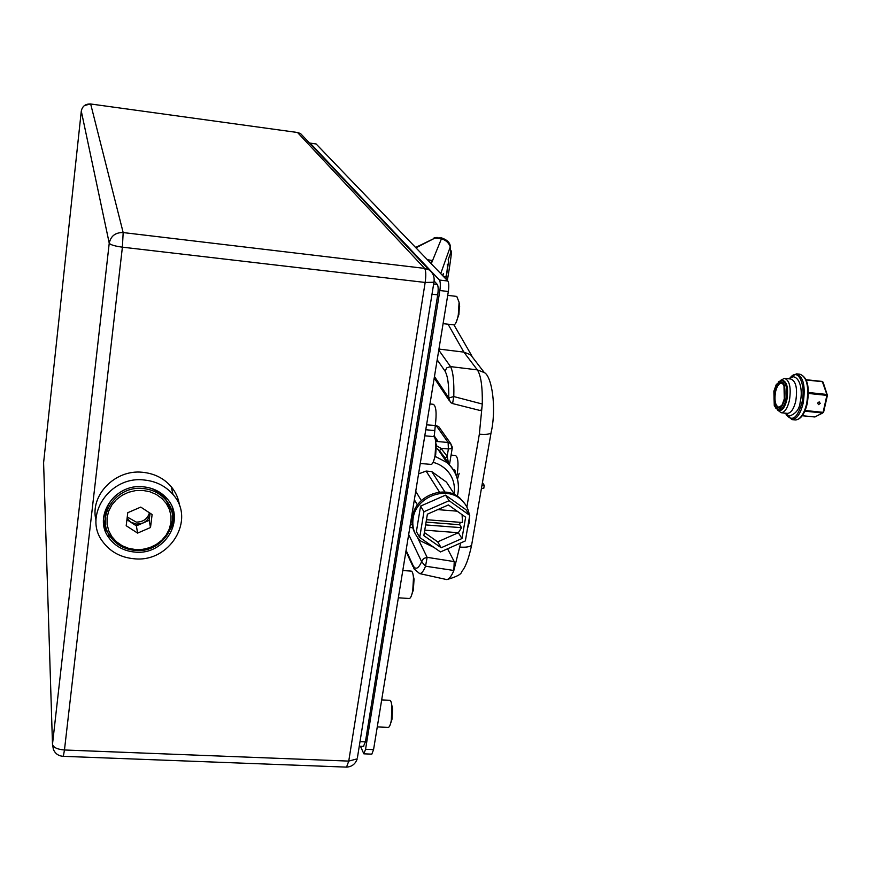 <?xml version="1.0" encoding="UTF-8"?>
<svg xmlns="http://www.w3.org/2000/svg" width="871" height="871" viewBox="0 0 871 871"><rect width="100%" height="100%" fill="white"/><g stroke="black" fill="none" stroke-linecap="round" stroke-linejoin="round"><path stroke-width="1.31" d="M460.705 542.971L453.845 570.483L454.227 561.599L447.552 548.795M480.063 410.328L480.367 410.557C481.38 410.23 482.022 408.053 482.294 404.035L479.344 434.172L466.867 507.031M406.093 550.352L412.985 565.301C415.434 570.157 418.32 568.948 421.629 561.708L423.535 558.54L427.128 557.331L454.227 561.599M417.34 537.222L427.128 557.331L425.538 566.204L453.845 570.483C451.548 576.047 449.218 579.084 446.845 579.607L419.256 573.51M475.076 360.561L470.59 354.737L463.851 352.124L477.341 369.881C480.912 375.227 482.567 386.615 482.294 404.035L453.791 396.566L452.582 403.567L480.367 410.557M408.673 534.5L421.629 561.708L425.538 566.204C423.556 571.147 421.597 573.608 419.659 573.597L414.063 568.926L412.985 565.301M491.342 431.167L491.004 433.083C496.829 408.129 491.865 376.087 484.309 372.581L477.341 369.881L450.525 366.604C453.116 371.536 454.205 381.531 453.791 396.566L448.783 397.96L450.47 402.456L452.582 403.567M442.62 275.584L443.208 274.365M445.952 279.047L446.453 275.955C448.413 263.575 448.957 258.252 448.097 259.972L450.753 252.394L450.274 246.82C450.34 243.02 447.509 240.058 441.771 237.946L431.254 263.761M446.453 275.955L443.796 276.815M430.644 263.118L431.918 260.451L431.646 262.759M482.447 482.578L484.276 485.376L482.001 485.169M481.456 488.272L483.743 488.479L484.276 485.376M448.053 324.197L463.851 352.124L438.94 349.064M438.777 350.109L450.525 366.604L446.91 367.769L444.972 371.024C447.705 375.967 448.924 384.002 448.783 397.96L434.466 376.522M443.742 265.187L444.384 263.38M450.753 252.394C452.049 248.104 451.635 253.069 449.512 267.288L449.523 267.201M440.726 273.614L450.274 246.82C448.63 242.476 445.495 239.765 440.9 238.698L435.13 237.99L415.598 247.473M415.935 247.821L435.13 237.99L441.619 237.925M433.649 283.979L437.275 284.403L434.172 281.072M437.275 284.403C438.298 286.102 438.451 289.586 437.721 294.855L432.005 294.202M360.006 741.624L365.417 741.852L437.721 294.855M365.417 741.852L363.425 746.393M143.105 486.802C114.634 483.329 92.457 516.884 109.049 537.995C115.342 546.4 124.03 551.103 135.103 552.105C164.467 555.371 186.198 519.9 167.384 499.05C161.233 491.865 153.133 487.782 143.105 486.802M103.464 521.892L104.662 526.345M96.017 520.292C89.495 495.555 115.016 469.153 142.496 472.278C154.33 473.454 163.911 478.266 171.228 486.715C175.898 492.376 178.675 498.767 179.546 505.888M143.933 479.975C155.92 481.151 165.61 486.007 173.013 494.532C196.008 519.649 169.834 562.71 134.286 558.779C120.786 557.571 110.225 551.822 102.626 541.522C82.865 516.013 109.692 475.762 143.933 479.975M173.492 514.413L173.155 509.851M310.065 143.094L316.119 143.965L447.857 281.028C448.903 282.727 449.066 286.211 448.336 291.502L373.561 749.626L371.83 754.144L363.849 753.829L360.474 746.262M363.849 753.829L365.559 749.3L373.561 749.626M448.336 291.502L439.866 290.522L365.559 749.3M439.866 290.522C440.584 285.231 440.432 281.736 439.409 280.037L447.857 281.028M316.119 143.965L310.174 143.16L439.409 280.037M172.251 507.249C174.32 514.38 173.852 521.424 170.825 528.392M172.458 507.771L172.643 508.664M111.869 538.703L105.946 529.84L103.464 519.116M103.562 520.586L103.442 519.671M127.253 517.004L136.268 522.099C143.149 522.056 147.547 518.953 149.453 512.79M127.101 518.278L130.77 522.197L136.605 524.135L142.79 523.09C146.905 521.152 149.3 518.093 149.986 513.912L150.052 513.171M135.571 549.568L142.724 549.329L149.703 547.641L156.138 544.582L161.734 540.303L166.198 535.012L169.322 528.991L170.956 522.502L170.988 515.893L169.442 509.481L166.372 503.58L161.919 498.484L156.323 494.467L149.845 491.734L142.811 490.417L135.582 490.602L128.516 492.278L121.984 495.349L116.311 499.682L111.793 505.049L108.668 511.157L107.079 517.722L107.111 524.386L108.755 530.831L111.913 536.71L116.442 541.751L122.082 545.682L128.57 548.338L135.571 549.568M142.888 488.511C152.436 489.437 160.122 493.324 165.969 500.172C183.748 519.943 163.127 553.531 135.31 550.428C124.825 549.481 116.605 545.039 110.65 537.102C94.852 517.08 115.876 485.223 142.888 488.511M171.674 511.331L164.75 497.265L159.306 492.442L151.576 488.479M126.926 519.693L136.388 525.855L149.181 520.335L150.073 513.193M126.197 525.725L137.585 533.106L150.509 527.521L152.12 514.532L140.764 507.096L127.776 512.692L126.197 525.725M149.181 520.335L150.509 527.521M136.388 525.855L137.585 533.106M116.964 494.358C107.884 502.175 104.019 511.647 105.38 522.796M819.197 401.858L817.575 403.099L818.588 404.623L820.199 403.371L819.197 401.858M773.873 391.221L774.265 405.527C777.945 411.907 781.418 409.784 784.706 399.179C785.914 383.044 783.094 378.177 776.268 384.568L773.873 391.221M778.336 381.955L781.635 380.159C786.175 381.944 787.613 388.412 785.958 399.539C784.27 406.409 781.875 410.023 778.75 410.372L775.517 407.9M774.275 391.515C777.302 381.607 780.536 379.68 783.987 385.711L784.292 398.874L782.158 404.863C775.778 410.905 773.143 406.452 774.275 391.515M783.388 384.34L781.396 383.142C778.848 383.371 776.888 386.289 775.528 391.874C774.199 400.856 775.386 406.028 779.088 407.388L780.971 406.615M778.391 410.339C781.973 411.362 784.815 407.813 786.916 399.691C788.603 387.355 786.861 380.856 781.679 380.159M780.83 380.246L784.477 378.341C789.67 380.377 791.314 387.737 789.42 400.42C787.504 408.238 784.76 412.342 781.2 412.734L777.596 410.078M779.218 410.415L779.632 410.459C782.746 410.11 785.152 406.496 786.84 399.637C788.495 388.499 787.057 382.042 782.506 380.257L782.016 380.202M787.025 413.333L787.504 413.377C791.086 412.985 793.84 408.88 795.767 401.074C797.662 388.412 795.996 381.052 790.781 379.016L784.913 378.384M464.994 503.939L459.844 498.027C444.667 484.124 414.879 496.035 412.342 517.134C411.395 523.384 412.473 529.111 415.565 534.337M469.273 514.674C468.304 508.49 465.452 503.362 460.694 499.312C445.495 485.387 415.641 497.319 413.104 518.463C411.885 527.401 414.4 534.903 420.66 540.978L434.019 547.445M467.444 528.741L469.142 522.861L469.491 516.862M461.978 538.539L465.637 517.2L448.391 504.94L427.4 514.173L423.839 535.643L441.172 547.75L461.978 538.539L458.342 532.725L461.586 527.695L459.703 524.734L460.117 522.328M426.485 519.693L462.468 522.513L462.098 514.685M424.362 532.519L437.699 541.849L458.342 532.725L424.754 530.145M426.082 522.11L459.703 524.734M437.754 509.611L457.144 511.168M469.741 515.392L466.029 509.753L445.538 495.142L420.584 506.095L416.392 531.626L419.702 537.472L440.465 551.942L465.354 540.913L469.741 515.392L449.098 500.683L423.948 511.745L419.702 537.472M423.948 511.745L420.584 506.095M449.098 500.683L445.538 495.142M441.172 547.75L437.699 541.849M425.614 524.908L461.586 527.695M439.528 492.137L426.104 471.069L431.733 471.559L444.983 492.071M454.749 494.728L446.442 482.099L431.733 471.559M411.286 518.485L412.048 519.813M417.449 504.984L414.346 499.747M426.104 471.069L418.57 473.911M415.728 491.288L421.314 500.564M454.161 493.835C456.752 472.997 440.16 463.612 433.05 462.436M434.204 436.904L435.271 425.658C436.828 413.094 436.153 405.973 433.257 404.286L429.98 403.97M434.063 435.642L437.351 440.41L435.108 438.646M447.542 463.056L445.484 458.364L439.637 450.895L436.393 448.162M436.415 445.734L440.922 448.282L439.637 450.895M458.44 489.219C458.843 478.419 455 469.513 446.921 462.523L438.069 449.501L445.419 458.168L447.171 456.273L448.674 464.08M445.745 460.803L445.593 458.473M455.827 474.314L454.912 470.177L453.225 469.371M391.231 702.418L392.603 709.07L391.95 719.479L389.936 725.423M387.933 727.394L388.401 727.416C389.555 726.937 390.535 724.53 391.34 720.208L391.896 706C391.427 702.037 390.622 700.132 389.479 700.284L381.683 699.903M412.778 573.368L414.041 579.269L413.377 589.863L411.112 596.472M408.978 598.486L409.414 598.519C410.731 598.039 411.852 595.361 412.767 590.484L413.485 577.898C413.104 573.303 412.266 571.038 410.981 571.093L402.794 570.516M430.862 464.395L431.243 464.428C432.735 463.96 434.008 460.988 435.065 455.511L435.838 443.197C435.489 438.799 434.673 436.6 433.388 436.578L424.787 435.794M436.349 444.166L435.674 454.989L433.105 462.327M453.628 324.818L453.933 324.85C455.609 324.404 457.057 321.105 458.288 314.964L459.093 302.302L456.774 296.412L447.705 295.378M459.594 303.424L458.886 314.551L455.979 322.695M412.723 527.75L413.779 529.906M471.984 543.014L471.592 545.333C469.665 546.912 465.8 547.5 460.008 547.086M446.845 579.607C456.687 576.787 461.619 574.152 461.641 571.681C465.408 567.5 468.729 558.714 471.592 545.333L491.004 433.083C489.11 434.335 485.223 434.705 479.344 434.172M443.339 273.538L442.947 275.933M444.972 371.024L437.188 359.821M449.512 267.288L447.356 280.516M427.389 259.732L431.896 260.483M81.297 111.009L43.594 462.806L52.489 744.27L109.234 243.172L81.286 111.107C82.342 106.153 85.467 103.78 90.66 103.987L297.523 132.501L90.66 103.987L123.17 232.568L424.613 268.388L297.523 132.501L300.571 133.579L303.5 136.703M64.465 749.985L348.748 761.102L425.168 282.454L122.397 247.168L64.465 749.985C57.29 749.387 53.305 747.481 52.489 744.27L53.36 749.3C55.2 753.687 58.52 756.028 63.333 756.322L64.465 749.985M357.458 757.454L433.921 282.258C434.781 277.022 433.127 272.884 428.957 269.847L424.613 268.388C425.952 270.631 426.137 275.312 425.168 282.454L433.921 282.258L434.117 281.115M357.241 758.837L348.748 761.102L346.538 767.122C351.84 766.796 355.401 764.03 357.241 758.837M346.179 767.111L63.213 756.322M122.397 247.168L123.17 232.568C115.473 232.405 110.835 235.932 109.234 243.172C110.323 244.784 114.711 246.123 122.397 247.168M43.648 464.7L43.615 462.599M790.28 377.35L796.453 373.844C803.454 376.555 805.686 386.365 803.149 403.251C800.569 413.638 796.878 419.093 792.087 419.615L786.208 414.89M786.622 415.184C792.447 421.814 797.531 417.721 801.886 402.881C806.121 385.134 798.424 367.878 790.737 377.154M794.929 419.898L795.582 419.964C800.384 419.452 804.085 413.997 806.677 403.621C809.203 386.735 806.96 376.936 799.937 374.214L797.03 373.899M805.098 410.502L823.117 412.342L826.873 395.38L808.408 393.442M802.278 415.707L814.766 416.969L822.757 412.996L804.815 411.166M806.154 379.745L822.529 381.727L806.252 379.985M808.408 392.505L826.862 394.454L822.278 381.444L806.132 379.712M823.106 382.195L827.417 395.347L823.607 412.157M802.245 415.739L814.537 416.948M823.596 412.331L815.31 416.817M410.905 520.88L411.994 520.967M426.572 424.852L435.304 425.484M437.351 440.41L435.489 440.247M435.663 441.357L448.108 442.49L436.327 425.767L438.81 426.757L440.182 428.706M425.777 429.741L434.466 430.546M457.384 496.22C460.345 482.926 456.861 471.701 446.921 462.523L434.923 456.252M452.289 447.879L452.18 448.521L448.391 448.946L447.171 456.273L440.922 448.282L448.391 448.946L448.108 442.49L450.655 443.502L452.31 447.117M456.709 476.557L457.329 473.519C458.647 462.926 457.994 456.905 455.391 455.468L451.069 455.087M484.309 372.581L470.59 354.737M434.215 378.025L448.903 400.094M447.248 264.566C447.759 265.089 447.422 268.965 446.235 276.216L445.8 278.894M443.089 323.653L453.933 324.85L471.679 355.618M431.918 260.451L427.345 259.689M412.963 566.531L405.94 551.289M434.008 237.957L437.144 237.402M359.266 746.218L363.697 746.403M297.392 132.425L300.571 133.579L428.957 269.847M90.617 103.921L84.443 105.554M108.646 534.729L109.049 537.995M171.228 486.715L173.013 494.532M127.591 517.483L127.895 519.519M165.534 498.179L165.969 500.172M799.937 374.214C807.45 377.121 809.878 386.909 807.232 403.578C804.728 413.921 800.841 419.387 795.582 419.964L792.087 419.615M778.75 410.372L779.632 410.459M781.2 412.734L787.504 413.377M793.535 376.795C800.71 378.188 802.746 392.277 800.199 401.912C799.6 409 795.996 413.725 789.387 416.077L784.466 413.072M793.143 376.762L788.233 378.743M459.844 498.027L460.694 499.312M410.328 524.386L412.179 524.527M409.816 527.521L412.789 527.75M449.436 464.831L452.18 448.521L450.655 443.502L438.81 426.757L436.066 425.549M435.544 439.136L435.021 438.385M445.419 458.168L447.64 463.132M459.18 473.291L457.493 479.181M392.451 706.991L391.896 706M388.401 727.416L377.274 726.915M391.95 719.479L391.34 720.208M414.008 578.79L413.485 577.898M409.414 598.519L398.352 597.789M413.377 589.863L412.767 590.484M431.243 464.428L420.268 463.47M436.404 445.462L435.903 444.667M435.674 454.989L435.065 455.511M459.681 306.625L459.191 305.95M458.886 314.551L458.288 314.964"/></g></svg>
